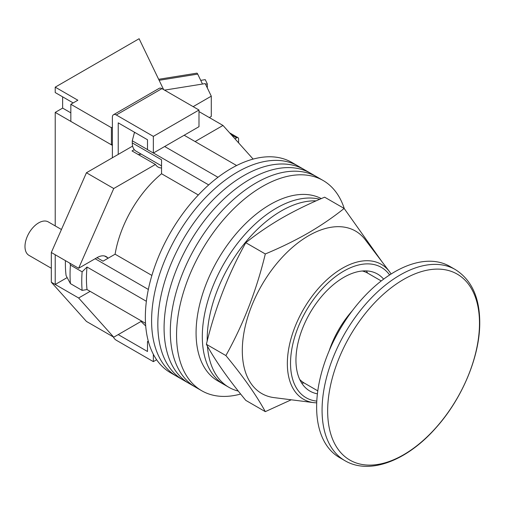 <?xml version="1.0" encoding="UTF-8"?>
<svg xmlns="http://www.w3.org/2000/svg" width="505" height="505" viewBox="0 0 505 505"><rect width="100%" height="100%" fill="white"/><g stroke="black" fill="none" stroke-linecap="round" stroke-linejoin="round"><path stroke-width="0.76" d="M344.284 208.609A121.389 70.081 120 0 0 323.093 180.481L298.12 166.063A121.389 70.081 120 0 0 237.426 172.079A121.389 70.081 120 0 0 158.128 279.044A121.389 70.081 120 0 0 176.731 376.313L170.494 372.709A121.389 70.081 120 0 1 151.885 275.44A121.389 70.081 120 0 1 231.183 168.474A121.389 70.081 120 0 1 291.877 162.459L298.12 166.063A121.389 70.081 120 0 0 237.426 172.079A121.389 70.081 120 0 0 158.128 279.044A121.389 70.081 120 0 0 176.731 376.313L182.974 379.918A121.389 70.081 120 0 1 164.371 282.649A121.389 70.081 120 0 1 243.669 175.683A121.389 70.081 120 0 0 164.371 282.649A121.389 70.081 120 0 0 182.974 379.918L189.217 383.522A121.389 70.081 120 0 1 170.614 286.253A121.389 70.081 120 0 1 249.912 179.288A121.389 70.081 120 0 0 170.614 286.253A121.389 70.081 120 0 0 189.217 383.522L195.46 387.127A121.389 70.081 120 0 1 176.851 289.857A121.389 70.081 120 0 1 256.155 182.892A121.389 70.081 120 0 0 176.851 289.857A121.389 70.081 120 0 0 195.46 387.127L201.703 390.731A121.389 70.081 120 0 0 240.664 394.039M304.363 169.667A121.389 70.081 120 0 0 243.669 175.683A121.389 70.081 120 0 1 304.363 169.667M310.607 173.272A121.389 70.081 120 0 0 249.912 179.288A121.389 70.081 120 0 1 310.607 173.272M316.85 176.876A121.389 70.081 120 0 0 256.155 182.892A121.389 70.081 120 0 1 316.85 176.876M323.093 180.481A121.389 70.081 120 0 0 262.398 186.49A121.389 70.081 120 0 0 183.094 293.462A121.389 70.081 120 0 0 201.703 390.731M184.173 135.245L236.624 165.533M145.522 323.326L87.018 289.548A115.872 66.9 -60 0 1 87.018 267.025L146.374 301.289M164.668 146.507L217.971 177.287M96.973 257.676L103.02 261.167L115.089 254.198A85.522 49.376 -60 0 1 161.543 173.745L161.543 159.801L132.278 142.909L132.278 140.788L134.33 132.872A112.546 64.981 -60 0 1 134.879 132.468M148.577 342.207L147.498 341.582L147.498 351.493L118.233 334.6L141.009 321.451L145.705 325.971M87.018 289.548L82.126 290.388L70.422 283.627L66.092 275.61A112.546 64.981 -60 0 1 65.423 260.637M69.823 263.174L70.422 265.081A122.494 70.719 120 0 0 70.422 283.627M82.126 290.388A122.494 70.719 -60 0 1 82.126 271.835L70.422 265.081M82.126 271.835L87.018 267.025M95.136 258.73L148.344 289.453M135.22 132.663L134.33 132.872M132.278 140.788L147.498 149.575M153.425 152.996L208.704 184.912M198.332 194.987L161.543 173.745M151.885 275.44L115.089 254.198M161.543 165.867L135.996 151.115A17.934 10.352 -60 0 1 132.278 142.909M207.441 346.196A104.838 60.524 120 0 0 228.904 387.322L224.024 384.507A104.838 60.524 120 0 1 207.959 300.5A104.838 60.524 120 0 1 276.443 208.117A104.838 60.524 120 0 1 319.798 199.254A104.838 60.524 120 0 0 276.443 208.117A104.838 60.524 120 0 0 207.959 300.5A104.838 60.524 120 0 0 224.024 384.507L217.781 380.903A104.838 60.524 120 0 1 201.716 296.896A104.838 60.524 120 0 1 270.2 204.512A104.838 60.524 120 0 1 321.306 198.604M316.13 200.864A104.838 60.524 120 0 0 281.317 210.932A104.838 60.524 120 0 0 207.208 341.039M228.904 387.322A104.838 60.524 120 0 0 238.303 391.078M51.321 268.262L28.987 255.366A19.31 11.148 -60 0 1 26.026 239.888A19.31 11.148 -60 0 1 38.645 222.875A19.31 11.148 -60 0 1 48.297 221.916L61.446 229.51M195.1 141.552L222.989 125.448L253.131 159.094M107.71 257.809A18.205 10.51 -60 0 0 106.271 256.66A18.205 10.51 -60 0 0 97.168 257.563L78.635 268.262L113.745 188.523L155.433 164.453A20.692 11.943 120 0 0 158.027 167.022A20.692 11.943 120 0 0 161.543 167.988M90.142 291.353L78.635 297.994L55.222 284.479L55.222 254.747L51.321 252.494L51.321 282.226L86.437 321.426L113.745 337.188L78.635 297.994M141.64 321.085L113.745 337.188M113.745 188.523L86.437 172.754L51.321 252.494M86.437 172.754L132.626 146.09M134.273 149.638L132.02 150.938L155.433 164.453M222.989 125.448L198.995 111.599M67.146 277.599L55.222 284.479L51.321 282.226M78.635 268.262L55.222 254.747M138.13 154.467A20.692 11.943 120 0 0 141.154 154.094M118.233 154.397L118.233 122.86L147.498 139.752L147.498 149.663L153.35 153.04L198.995 126.686L198.995 110.021L161.935 88.621L116.283 114.976A5.517 3.188 -120 0 0 113.524 114.704A5.517 3.188 -120 0 0 112.381 117.229L112.381 157.775M153.35 153.04L153.35 136.375L198.995 110.021M153.35 136.375L116.283 114.976M113.524 114.704L159.176 88.35A5.517 3.188 60 0 1 161.935 88.621M156.626 359.737L153.35 361.63L116.283 340.231A5.517 3.188 -120 0 1 113.316 336.942M153.35 361.63L153.35 354.302M147.498 341.582L148.281 341.127M313.75 402.643L274.108 397.624A93.797 54.155 -60 0 1 244.773 328.465A93.797 54.155 -60 0 1 308.631 235.709A93.797 54.155 -60 0 1 365.26 239.736L389.431 271.557A77.877 44.964 -60 0 0 342.409 268.218A77.877 44.964 -60 0 0 289.397 345.224A77.877 44.964 -60 0 0 313.75 402.643L316.711 402.883M265.308 411.644L245.802 400.383C228.317 379.179 215.174 360.488 206.381 344.303C215.174 307.93 228.317 274.064 245.802 242.703C256.774 233.91 268.818 225.691 281.929 218.04C295.128 210.497 309.363 203.547 324.639 197.184L344.151 208.445C333.136 217.27 321.092 225.489 308.025 233.108C294.781 240.677 280.54 247.627 265.308 253.964C256.515 290.337 243.372 324.204 225.886 355.564C243.372 376.768 256.515 395.459 265.308 411.644L291.24 399.796M383.63 279.139A67.588 39.024 120 0 0 377.538 274.038A67.588 39.024 120 0 0 343.747 277.384A67.588 39.024 120 0 0 299.591 336.949A67.588 39.024 120 0 0 309.95 391.11A67.588 39.024 120 0 0 317.411 393.831M367.608 273.085A67.588 39.024 120 0 0 366.346 270.895M301.636 382.986A67.588 39.024 120 0 0 304.155 382.986M382.096 261.899L344.151 208.445M225.886 355.564L206.381 344.303M265.308 253.964L245.802 242.703M316.629 407.017A110.355 63.712 -60 0 1 364.799 295.962A110.355 63.712 -60 0 1 449.835 266.4L455.276 269.544A110.355 63.712 -60 0 0 370.241 299.105A110.355 63.712 -60 0 0 322.07 410.161A110.355 63.712 -60 0 0 344.928 460.68L339.486 457.536A110.355 63.712 -60 0 1 316.629 407.017M479.485 323.282A107.363 61.982 120 0 0 403.571 279.454A107.363 61.982 120 0 0 327.657 410.944A107.363 61.982 120 0 0 403.571 454.771A107.363 61.982 120 0 0 479.485 323.282M329.165 350.798A68.97 39.819 -60 0 1 352.238 310.834M362.344 270.996A63.453 36.638 -60 0 1 367.861 273.23L381.243 280.95M317.79 390.857L304.408 383.131A63.453 36.638 -60 0 1 299.717 379.47M205.535 84.221L207.321 83.931L207.321 87.939M200.725 80.364L205.251 79.638L207.321 83.931M158.646 79.291L196.836 73.162A5.517 1.206 80.9 0 1 197.707 74.102L202.492 84.038M112.381 127.14L111.409 127.702L70.833 104.276L77.852 100.224L55.222 87.157L55.222 92.56L73.174 102.925M112.381 145.383L55.222 112.388L55.222 225.918M238.6 142.871L238.6 138.963A2.759 1.591 120 0 0 238.025 137.701A2.759 1.591 120 0 0 236.649 137.84L231.353 134.785M234.964 138.812L236.649 137.84M164.548 90.13L205.232 83.603L211.286 96.165L211.286 116.44L209.335 117.564M211.286 96.165L193.144 106.643M55.222 112.388L62.639 108.108L62.639 96.84M163.601 89.581L139.109 38.727L55.222 87.157M70.833 104.276L70.833 121.396L111.409 144.821L112.381 144.26M111.409 127.702L111.409 144.821M62.639 108.108L70.833 112.836M389.626 274.96A75.258 43.449 120 0 0 343.747 271.122A75.258 43.449 120 0 0 292.395 346.089A75.258 43.449 120 0 0 316.793 401.115M197.707 74.102L159.125 80.295M104.554 255.991L108.272 258.137M391.116 274L389.431 271.557M344.928 460.68C369.761 475.382 407.402 460.453 436.011 427.76C462.315 398.508 480.034 356.063 479.75 322.31C479.617 297.331 471.462 279.745 455.276 269.544M229.623 132.853L238.025 137.701"/></g></svg>
